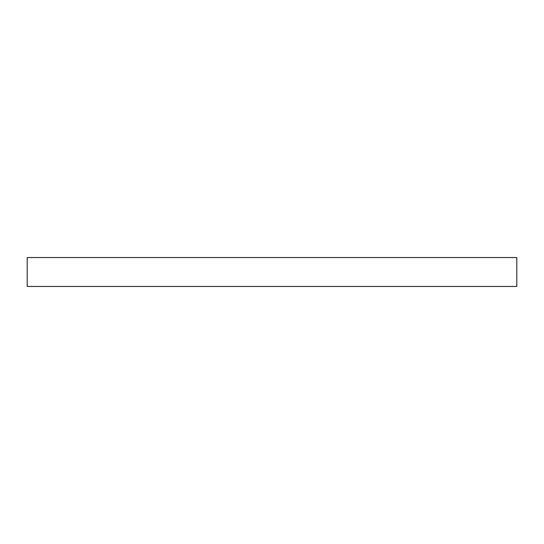 <?xml version="1.0" encoding="UTF-8"?>
<svg xmlns="http://www.w3.org/2000/svg" width="544" height="544" viewBox="0 0 544 544"><rect width="100%" height="100%" fill="white"/><g stroke="black" fill="none" stroke-linecap="round" stroke-linejoin="round"><path stroke-width="0.82" d="M516.8 257.543L27.2 257.543L27.2 286.457L516.8 286.457L516.8 257.543"/></g></svg>
